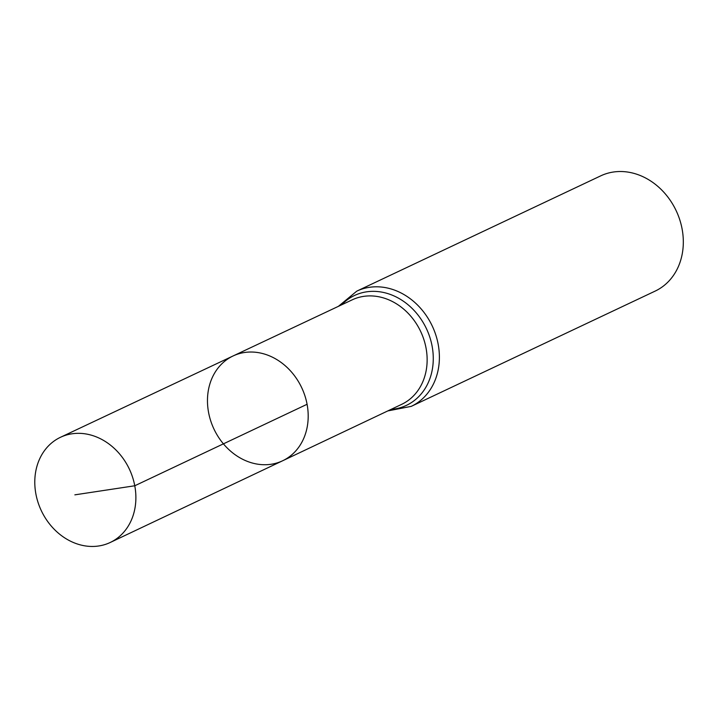 <?xml version="1.0" encoding="UTF-8"?>
<svg xmlns="http://www.w3.org/2000/svg" width="718" height="718" viewBox="0 0 718 718"><rect width="100%" height="100%" fill="white"/><g stroke="black" fill="none" stroke-linecap="round" stroke-linejoin="round"><path stroke-width="1.08" d="M307.08 404.279A57.961 48.501 -115.3 0 0 233.108 355.949A57.961 48.501 -115.3 0 0 213.982 429.104A57.961 48.501 -115.3 0 0 282.641 460.768A57.961 48.501 -115.3 0 0 307.08 404.279L134.769 485.772L74.852 494.846M411.252 406.361L655.184 291.086A63.722 53.32 -115.3 0 0 682.1 228.961A63.722 53.32 -115.3 0 0 600.724 175.856L356.801 291.131A63.722 53.32 64.7 0 1 438.168 344.236A63.722 53.32 64.7 0 1 411.252 406.361L387.81 410.92M282.641 460.768L401.658 404.351A57.817 48.375 64.7 0 0 426.034 348.015A57.817 48.375 64.7 0 0 352.251 299.819L233.108 355.949A57.961 48.501 64.7 0 1 301.686 387.657A57.961 48.501 64.7 0 1 282.641 460.768L110.24 542.476A58.185 48.68 64.7 0 1 35.9 494.011A58.185 48.68 64.7 0 1 60.518 437.271A58.185 48.68 64.7 0 1 129.348 469.087A58.185 48.68 64.7 0 1 110.24 542.476M341.633 304.818A60.77 50.852 64.7 0 1 426.447 328.7A60.77 50.852 64.7 0 1 391.041 409.386M356.801 291.131L338.393 306.344M233.108 355.949L60.518 437.271"/></g></svg>

